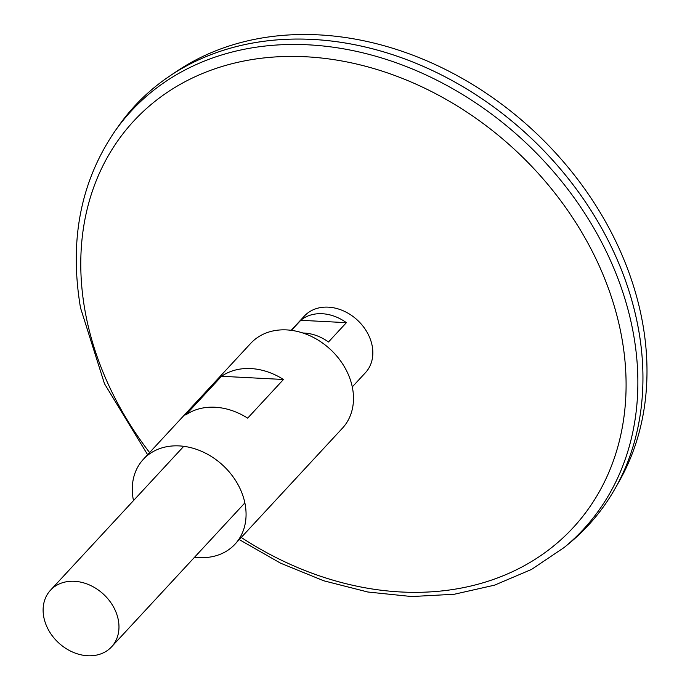 <?xml version="1.0" encoding="UTF-8"?>
<svg xmlns="http://www.w3.org/2000/svg" width="690" height="690" viewBox="0 0 690 690"><rect width="100%" height="100%" fill="white"/><g stroke="black" fill="none" stroke-linecap="round" stroke-linejoin="round"><path stroke-width="1.03" d="M291.171 330.32L304.359 316.08A41.642 33.077 42.8 0 1 357.386 320.108A41.642 33.077 42.8 0 1 365.467 372.669L352.28 386.909M43.694 616.584A41.642 33.077 42.8 0 1 50.491 590.226A41.642 33.077 42.8 0 1 103.517 594.245A41.642 33.077 42.8 0 1 111.599 646.815A41.642 33.077 42.8 0 1 72.424 651.972A41.642 33.077 42.8 0 1 43.694 616.584M291.439 330.355L300.754 320.298A41.642 33.077 42.8 0 1 346.389 322.661L328.483 341.99A41.642 33.077 -137.2 0 0 302.91 333.011M564.204 547.472A307.999 244.665 42.8 0 0 523.563 140.657A307.999 244.665 42.8 0 0 114.833 131.333L118.464 126.167A308.853 245.347 42.8 0 1 528.324 135.525A308.853 245.347 42.8 0 1 569.077 543.461L564.204 547.472L531.516 569.44L494.558 585.155L454.279 594.254L411.689 596.548L367.83 592.011L323.765 580.79L280.563 563.169L239.266 539.589M135.016 105.674A308.853 245.347 42.8 0 1 169.524 76.159A308.853 245.347 42.8 0 1 528.333 135.507A308.853 245.347 42.8 0 1 615.023 488.71A308.853 245.347 42.8 0 1 588.234 525.383M169.524 76.159L176.623 71.381A306.86 243.76 42.8 0 1 533.12 130.341A306.86 243.76 42.8 0 1 619.241 481.266L615.023 488.71M300.754 320.298L346.389 322.661M133.489 500.586A62.462 49.62 42.8 0 1 133.153 498.853A62.462 49.62 42.8 0 1 143.347 459.307A62.462 49.62 42.8 0 1 222.896 465.345A62.462 49.62 42.8 0 1 235.005 544.194A62.462 49.62 42.8 0 1 194.597 557.184M143.347 459.307L250.763 343.31A62.462 49.62 42.8 0 1 330.312 349.347A62.462 49.62 42.8 0 1 342.43 428.197L235.005 544.194M185.731 414.949L221.533 376.283A62.462 49.62 42.8 0 1 283.469 379.483L247.658 418.149A62.462 49.62 -137.2 0 0 185.731 414.949M221.533 376.283L283.469 379.483M149.592 452.562A299.339 237.791 42.8 0 1 84.974 310.5A299.339 237.791 42.8 0 1 360.025 64.851A299.339 237.791 42.8 0 1 619.275 441.333A299.339 237.791 42.8 0 1 241.25 537.45M111.599 646.815L244.864 502.907M50.491 590.226L183.756 446.318M114.833 131.333C80.601 181.651 69.155 240.482 80.506 307.826L104.475 383.726L147.608 454.71"/></g></svg>
